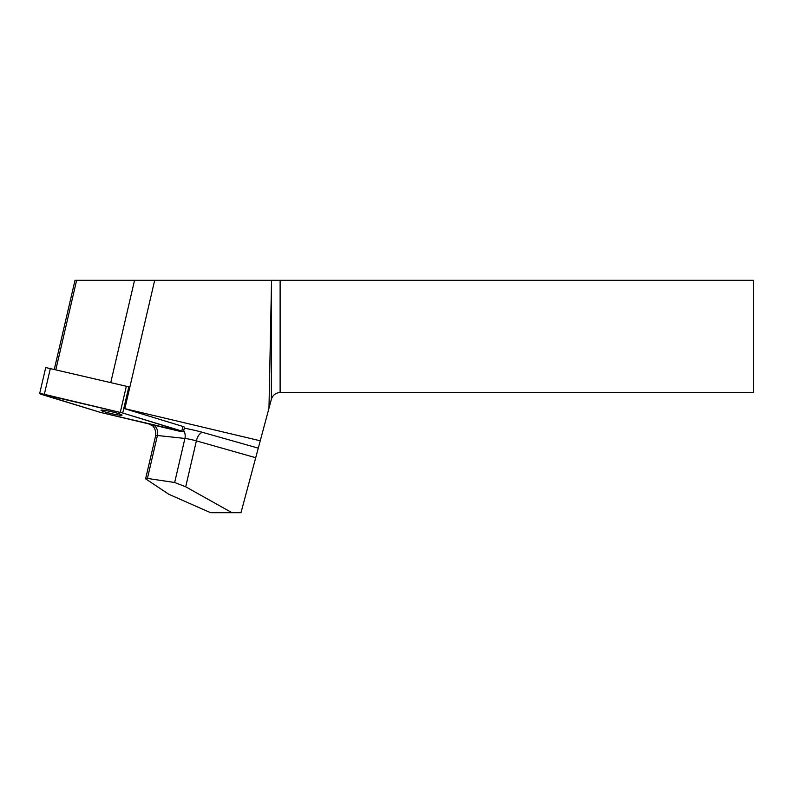 <?xml version="1.0" encoding="UTF-8"?>
<svg xmlns="http://www.w3.org/2000/svg" width="793" height="793" viewBox="0 0 793 793"><rect width="100%" height="100%" fill="white"/><g stroke="black" fill="none" stroke-linecap="round" stroke-linejoin="round"><path stroke-width="1.19" d="M39.65 393.645L45.726 367.546L126.355 386.26L128.902 386.944L123.906 408.454L182.905 426.465L184.521 427.149L183.451 431.749L122.727 413.014L39.65 393.645L100.374 412.38L183.451 431.749M101.801 410.09A10.765 0.932 -166.9 0 0 101.068 410.259A10.765 0.932 -166.9 0 0 111.337 413.609A10.765 0.932 -166.9 0 0 122.033 415.135A10.765 0.932 -166.9 0 0 113.617 412.231A10.765 0.932 -166.9 0 0 101.801 410.09M147.429 478.427L174.658 482.501L185.701 486.783L232.022 512.724L210.66 512.724L168.85 494.287L145.644 478.853L147.429 478.427L157.42 435.496A9.04 0.783 -166.9 0 0 155.686 435.555L155.765 431.878L154.595 428.369L152.771 425.91L148.846 423.958M232.022 512.724L240.973 512.724L260.253 440.789L124.828 408.653A57.611 5.006 13.1 0 1 123.906 408.454M124.828 408.653L154.694 280.276L75.018 280.276L54.34 369.171M260.253 440.789L268.976 408.236L271.553 280.276L154.694 280.276M271.553 280.276L753.35 280.276L753.35 392.545L280.117 392.545C275.706 392.822 272.792 395.053 271.384 399.246L268.976 408.236M55.877 369.538L76.634 280.276M100.364 412.38L178.762 431.055C183.51 432.046 184.531 432.046 181.825 431.055L122.737 413.014L44.339 394.339C39.591 393.348 38.57 393.348 41.266 394.339L100.364 412.38M181.835 431.055L182.905 426.465M128.803 386.915L122.727 413.014M50.405 368.239L44.329 394.339M120.288 412.37L126.355 386.26M150.422 424.463A18.08 1.566 13.1 0 1 151.156 424.503M184.273 428.2A18.08 1.566 13.1 0 1 202.82 432.423A9.04 4.342 -74.2 0 0 196.377 440.878L255.713 457.71M258.28 448.154L202.82 432.423M110.762 382.563L134.552 280.276M271.384 399.246L271.384 287.859M280.117 280.276L280.117 392.545M185.701 486.783L196.377 440.878A9.04 0.783 -166.9 0 0 184.908 438.45L174.658 482.501M153.475 425.048A9.04 7.335 -83.9 0 1 157.42 435.496L184.908 438.45A9.04 7.335 96.1 0 0 183.718 430.599M155.686 435.555L145.634 478.754"/></g></svg>
